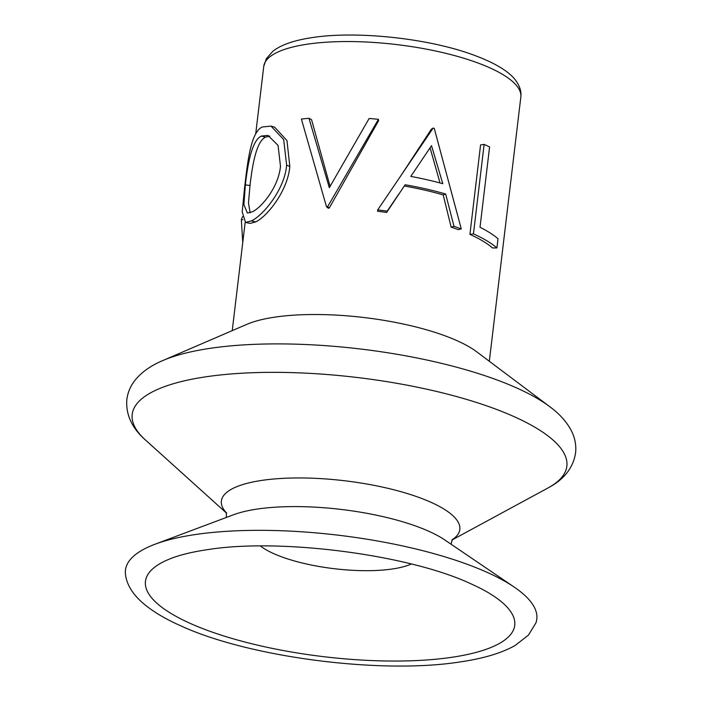 <?xml version="1.0" encoding="UTF-8"?>
<svg xmlns="http://www.w3.org/2000/svg" width="701" height="701" viewBox="0 0 701 701"><rect width="100%" height="100%" fill="white"/><g stroke="black" fill="none" stroke-linecap="round" stroke-linejoin="round"><path stroke-width="1.05" d="M125.426 573.917A207.128 59.857 6.8 0 1 154.982 544.248A207.128 59.857 6.8 0 1 196.227 534.407A207.128 59.857 6.8 0 1 486.538 572.095A207.128 59.857 6.8 0 1 514.192 587.079A207.128 59.857 6.8 0 1 535.941 622.865L528.475 635.08L515.261 645.393C501.644 653.113 483.015 658.66 459.392 662.033C380.582 674.371 248.916 657.31 180.665 625.783C163.123 617.993 149.558 609.537 139.955 600.398C131.21 591.959 126.373 583.136 125.426 573.917M162.825 360.551L246.664 324.414A129.457 37.407 6.8 0 1 275.432 317.054A129.457 37.407 6.8 0 1 476.776 351.849L549.768 406.685A217.678 62.906 6.8 0 0 211.194 348.178A217.678 62.906 6.8 0 0 162.825 360.551C151.206 365.414 142.11 371.775 135.53 379.627C130.684 385.568 127.784 392.209 126.837 399.535C125.689 414.641 131.919 428.145 145.528 440.053A218.87 63.248 6.8 0 1 206.988 376.647A218.87 63.248 6.8 0 1 479.256 403.355A218.87 63.248 6.8 0 1 547.884 488.027C563.902 479.65 573.138 467.996 575.574 453.048C576.38 445.696 575.127 438.563 571.806 431.65C567.249 422.466 559.906 414.151 549.768 406.685M270.989 126.084L274.643 127.17L286.972 140.586L289.82 166.452C287.743 191.355 266.529 217.038 255.611 221.954L250.126 223.382L245.552 222.445L242.195 211.895L244.614 187.351C247.584 162.597 250.607 132.252 262.262 126.995L270.989 126.084L283.677 139.56L286.621 165.103C284.606 190.006 262.603 215.864 251.37 220.911L255.611 221.954M469.915 234.388A129.457 37.407 6.8 0 1 492.54 247.961L496.913 247.944L498.008 238.769A134.163 38.765 6.8 0 0 480.01 227.282L489.587 146.965A134.163 38.765 6.8 0 0 484.128 144.388L480.579 144.888L469.915 234.388L473.455 233.88A134.163 38.765 6.8 0 1 496.913 247.944M451.146 227.124A129.457 37.407 6.8 0 1 458.165 229.604L461.276 228.92A134.163 38.765 6.8 0 0 454.011 226.353L451.146 227.124L443.198 194.904A129.457 37.407 6.8 0 0 404.267 186.01M454.011 226.353L445.652 194.002A134.163 38.765 6.8 0 0 405.125 184.757L386.654 212.447A129.457 37.407 6.8 0 0 377.524 211.246L377.708 209.897A134.163 38.765 6.8 0 1 387.171 211.141L386.654 212.447M400.332 176.556L431.36 129.177L433.113 128.099A134.163 38.765 6.8 0 1 434.261 128.362L461.276 228.92M308.966 118.294L329.312 187.702L369.138 118.487A134.163 38.765 6.8 0 1 378.435 119.31L327.639 206.672A134.163 38.765 6.8 0 0 326.473 206.664L301.404 119.065A134.163 38.765 6.8 0 1 308.966 118.294L311.568 119.713L330.075 186.326M378.435 119.31L378.601 120.695L329.207 208.127A129.457 37.407 6.8 0 0 328.086 208.127L326.473 206.664M242.625 216.565L241.328 219.597L242.94 219.746M241.328 219.597L242.756 242.441M286.621 165.103L289.82 166.452M251.37 220.911L245.552 222.445M245.359 184.854L243.887 204.631L247.392 213.051L252.316 211.816C261.491 207.575 278.63 187.158 280.479 166.216L278.069 145.431L267.931 135.381L261.35 136.082C251.808 140.366 247.681 164.463 245.359 184.854L250.003 185.528L248.487 202.966L250.108 212.78M269.859 136.143L265.591 137.124L261.35 136.082M265.591 137.124C256.391 141.225 252.334 165.121 250.003 185.528M327.639 206.672L329.207 208.127M445.652 194.002L443.198 194.904M398.983 193.783L387.171 211.141M377.708 209.897L433.113 128.099M410.804 176.398A134.163 38.765 6.8 0 1 442.795 183.706L431.518 145.659L410.804 176.398M440.035 182.961L430.072 147.823M473.455 233.88L484.128 144.388M190.567 623.548A185.958 53.74 6.8 0 1 172.867 557.759C181.909 554.43 193.485 551.722 207.584 549.637C279.997 537.904 408.911 554.719 470.739 583.731C479.94 587.859 487.572 591.951 493.627 596.008A185.958 53.74 6.8 0 1 451.216 657.389A185.958 53.74 6.8 0 1 190.567 623.548M411.338 563.998A84.357 24.377 6.8 0 1 392.052 569.028A84.357 24.377 6.8 0 1 260.386 545.991M226.537 512.992A120.064 34.691 6.8 0 1 262.402 480.316A120.064 34.691 6.8 0 1 409.025 494.082A120.064 34.691 6.8 0 1 451.996 539.875M307.976 44.093A129.457 37.407 -173.2 0 0 263.751 66.393L266.327 58.718L272.707 51.427C280.917 44.838 294.271 40.202 312.76 37.512C356.029 30.844 425.525 38.047 470.064 53.767C496.843 63.143 510.03 72.694 515.542 80.256C519.774 85.881 521.535 91.481 520.834 97.053A129.457 37.407 -173.2 0 0 447.676 53.793A129.457 37.407 -173.2 0 0 307.976 44.093M154.982 544.248L233.459 514.788A121.895 35.225 6.8 0 1 257.731 508.987A121.895 35.225 6.8 0 1 444.846 539.989L514.192 587.079M226.353 512.519L226.379 517.443M452.285 539.455L451.093 544.239M226.598 513.202L145.528 440.053M232.241 330.627L245.157 222.34M255.699 133.926L263.751 66.393M489.324 361.278L520.834 97.053M451.882 540.068L547.884 488.027"/></g></svg>
